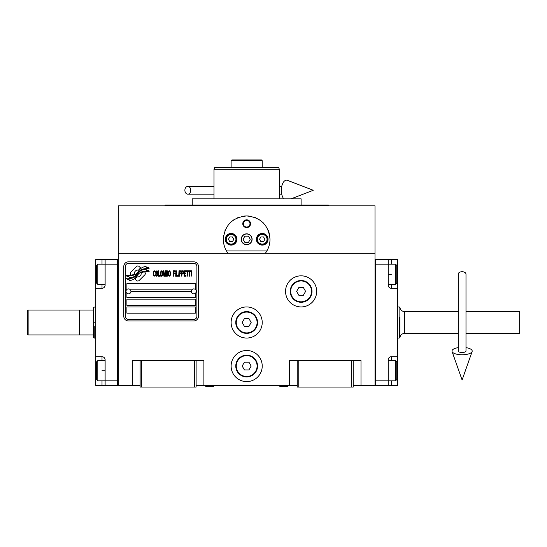 <?xml version="1.0" encoding="UTF-8"?>
<svg xmlns="http://www.w3.org/2000/svg" width="547" height="547" viewBox="0 0 547 547"><rect width="100%" height="100%" fill="white"/><g stroke="black" fill="none" stroke-linecap="round" stroke-linejoin="round"><path stroke-width="0.82" d="M353.218 385.491L374.996 385.491L374.996 205.836L118.343 205.836L118.343 253.282L374.996 253.282M297.219 385.491L196.113 385.491M140.121 385.491L118.343 385.491L118.343 253.282M262.225 366.052A15.555 15.555 0 0 0 246.67 350.497A15.555 15.555 0 0 0 231.114 366.052A15.555 15.555 0 0 0 246.67 381.601A15.555 15.555 0 0 0 262.225 366.052M262.225 322.498A15.555 15.555 0 0 0 246.67 306.942A15.555 15.555 0 0 0 231.114 322.498A15.555 15.555 0 0 0 246.67 338.053A15.555 15.555 0 0 0 262.225 322.498M316.665 291.387A15.555 15.555 0 0 0 301.11 275.832A15.555 15.555 0 0 0 285.555 291.387A15.555 15.555 0 0 0 301.11 306.942A15.555 15.555 0 0 0 316.665 291.387M289.445 385.491L289.445 360.603L297.219 360.603L297.219 387.05L353.218 387.05L353.218 360.603L360.993 360.603L360.993 385.491M132.34 385.491L132.34 360.603L140.121 360.603L140.121 387.05L196.113 387.05L196.113 360.603L203.894 360.603L203.894 385.491M297.219 360.603L353.218 360.603M140.121 360.603L196.113 360.603M351.659 387.05L351.659 360.603M298.778 387.05L298.778 360.603M194.561 387.05L194.561 360.603M141.673 387.05L141.673 360.603M145.324 273.507A1.942 1.942 0 0 0 144.757 272.132L144.579 271.955A9.019 9.019 0 0 0 141.133 272.803A3.419 3.419 0 0 1 137.044 276.837A13.545 13.545 0 0 1 134.972 279.025L136.422 280.474A1.942 1.942 0 0 0 139.164 280.474L144.757 274.881A1.942 1.942 0 0 0 145.324 273.507M191.293 291.387A2.489 2.489 0 0 0 193.782 293.876A2.489 2.489 0 0 0 196.27 291.387A2.489 2.489 0 0 0 193.782 288.898A2.489 2.489 0 0 0 191.293 291.387L130.945 291.387A2.489 2.489 0 0 1 128.456 293.876A2.489 2.489 0 0 1 125.967 291.387A2.489 2.489 0 0 1 128.456 288.898A2.489 2.489 0 0 1 130.945 291.387M126.897 313.164L195.341 313.164L195.341 306.942L126.897 306.942L126.897 313.164M130.398 289.835L191.84 289.835M196.893 266.498A3.111 3.111 0 0 0 193.782 263.387L128.456 263.387A3.111 3.111 0 0 0 125.345 266.498L125.345 316.275A3.111 3.111 0 0 0 128.456 319.386L193.782 319.386A3.111 3.111 0 0 0 196.893 316.275L196.893 266.498M126.897 299.168L126.897 305.39L195.341 305.39L195.341 299.168L126.897 299.168M126.897 293.329L126.897 297.609L195.341 297.609L195.341 293.329M195.341 289.445L195.341 283.613L126.897 283.613L126.897 289.445M146.651 270.375L145.994 269.281A14.277 14.277 0 0 0 142.664 269.869A7.453 7.453 0 0 0 139 272.358A278.567 278.567 0 0 1 137.071 274.724A11.733 11.733 0 0 1 134.371 277.131A7.706 7.706 0 0 1 129.96 278.355A55.336 55.336 0 0 1 126.432 278.136L127.109 279.271L128.942 279.394L129.577 280.447A8.957 8.957 0 0 0 133.646 279.298A8.492 8.492 0 0 0 136.777 276.235A11.836 11.836 0 0 1 139.376 273.206A8.02 8.02 0 0 1 144.668 271.367A92.156 92.156 0 0 1 149.153 271.572L148.51 270.505L146.651 270.375M146.651 267.592L146.028 266.553A8.444 8.444 0 0 0 141.188 268.242A10.263 10.263 0 0 0 138.781 270.806A22.475 22.475 0 0 1 137.311 272.775A7.296 7.296 0 0 1 134.022 275.018A12.273 12.273 0 0 1 130.063 275.654A31.241 31.241 0 0 1 126.425 275.428L127.061 276.481L128.942 276.611L129.536 277.609A9.224 9.224 0 0 0 134.829 276.173A8.841 8.841 0 0 0 137.536 273.479A11.836 11.836 0 0 1 140.223 270.553A8.943 8.943 0 0 1 144.832 268.721A19.418 19.418 0 0 1 149.153 268.782L148.517 267.722L146.651 267.592M140.606 267.982L139.157 266.533A1.942 1.942 0 0 0 136.408 266.533L130.822 272.126A1.942 1.942 0 0 0 130.822 274.874L131 275.052A9.012 9.012 0 0 0 134.446 274.211A3.419 3.419 0 0 1 138.535 270.17A13.566 13.566 0 0 1 140.606 267.982M155.321 275.414L155.375 274.833L154.644 275.524L153.707 274.833L153.81 271.818L154.644 271.476L155.375 272.167L155.116 271.127L154.179 270.779L153.392 272.05L153.495 275.414L154.179 276.221L155.321 275.414M157.044 270.779L156.162 271.127L155.792 272.632L155.95 275.414L156.627 276.221L157.515 275.873L157.878 274.368L157.83 272.05L157.044 270.779M158.609 270.779L158.295 276.221L160.175 276.221L160.175 275.524L158.609 275.524L158.609 270.779M161.844 270.779L160.962 271.127L160.592 272.632L160.75 275.414L161.427 276.221L162.315 275.873L162.678 274.368L162.63 272.05L161.844 270.779M164.558 276.221L165.29 271.934L165.604 276.221L165.604 270.779L165.132 270.779L164.353 275.64L163.567 270.779L163.095 270.779L163.095 276.221L163.409 271.934L164.141 276.221L164.558 276.221M167.744 273.555L167.532 270.895L166.021 270.779L166.021 276.221L167.532 276.105L167.744 273.555M169.618 270.779L168.729 271.127L168.367 272.632L168.524 275.414L169.201 276.221L170.09 275.873L170.452 274.368L170.404 272.05L169.618 270.779M173.378 276.221L173.686 273.671L175.047 273.671L175.047 272.98L173.686 272.98L173.686 271.476L175.252 271.476L175.252 270.779L173.378 270.779L173.378 276.221M175.669 276.221L175.984 270.779L175.669 276.221M176.715 270.779L176.401 276.221L178.281 276.221L178.281 275.524L176.715 275.524L176.715 270.779M178.698 276.221L179.013 270.779L178.698 276.221M181.358 272.515L180.941 270.895L179.43 270.779L179.43 276.221L179.737 273.787L180.941 273.671L181.358 272.515M183.703 272.515L183.286 270.895L181.775 270.779L181.775 276.221L182.089 273.787L183.286 273.671L183.703 272.515M186.001 276.221L186.001 275.524L184.435 275.524L184.435 273.671L185.795 273.671L185.795 272.98L184.435 272.98L184.435 271.476L186.001 271.476L186.001 270.779L184.12 270.779L184.12 276.221L186.001 276.221M188.4 271.36L188.4 270.779L186.418 270.779L186.418 271.36L187.252 271.36L187.252 276.221L187.566 271.36L188.4 271.36M190.8 271.36L190.8 270.779L188.818 270.779L188.818 271.36L189.652 271.36L189.652 276.221L189.966 271.36L190.8 271.36M191.218 276.221L191.532 270.779L191.218 276.221M156.421 271.585L157.256 271.585L157.515 272.167L157.515 274.833L157.044 275.524L156.162 274.833L156.421 271.585M161.221 271.585L162.056 271.585L162.315 272.167L162.315 274.833L161.844 275.524L160.962 274.833L161.221 271.585M166.329 273.097L166.329 271.476L167.32 271.476L167.478 272.98L166.329 273.097M167.587 274.136L167.478 275.414L166.329 275.524L166.329 273.787L167.587 274.136M168.996 271.585L169.83 271.585L170.09 272.167L170.09 274.833L169.618 275.524L168.729 274.833L168.996 271.585M180.886 272.98L179.737 273.097L179.737 271.36L180.886 271.476L180.886 272.98M183.238 272.98L182.089 273.097L182.089 271.36L183.238 271.476L183.238 272.98M128.456 320.939A4.663 4.663 0 0 1 123.786 316.275L123.786 266.498A4.663 4.663 0 0 1 128.456 261.835L193.782 261.835A4.663 4.663 0 0 1 198.452 266.498L198.452 316.275A4.663 4.663 0 0 1 193.782 320.939L128.456 320.939M226.868 251.627A23.33 23.33 0 0 0 228.003 253.282C224.926 249.083 223.367 244.42 223.34 239.278C224.728 225.118 232.509 217.344 246.67 215.949C260.83 217.344 268.611 225.118 269.999 239.278C269.972 244.413 268.413 249.083 265.336 253.282A23.33 23.33 0 0 0 266.615 251.388M255.046 217.501A23.33 23.33 0 0 0 254.806 217.412A23.33 23.33 0 0 1 255.791 217.809M251.859 216.53A23.33 23.33 0 0 0 250.608 216.284A23.33 23.33 0 0 1 251.859 216.53M248.953 216.058A23.33 23.33 0 0 0 246.683 215.949A23.33 23.33 0 0 1 248.953 216.058M246.642 215.949A23.33 23.33 0 0 0 244.379 216.058A23.33 23.33 0 0 1 246.642 215.949M242.724 216.284A23.33 23.33 0 0 0 241.487 216.53A23.33 23.33 0 0 1 242.724 216.284M237.514 217.815A23.33 23.33 0 0 1 238.54 217.412A23.33 23.33 0 0 0 238.294 217.501M223.347 239.873A23.33 23.33 0 0 1 223.34 239.251M223.422 237.295A23.33 23.33 0 0 1 223.682 235.285M223.942 234A23.33 23.33 0 0 1 224.202 232.981M224.81 231.128A23.33 23.33 0 0 1 225.173 230.205M229.843 223.114A23.33 23.33 0 0 1 230.472 222.485M232.974 220.393A23.33 23.33 0 0 1 233.836 219.798M259.524 219.812A23.33 23.33 0 0 1 260.351 220.379M262.875 222.492A23.33 23.33 0 0 1 263.469 223.087M268.215 230.335A23.33 23.33 0 0 1 268.522 231.101M268.892 232.181A23.33 23.33 0 0 1 269.815 236.372M267.517 249.753A23.33 23.33 0 0 1 267.333 250.123M241.377 239.278A5.285 5.285 0 0 0 246.67 244.571A5.285 5.285 0 0 0 251.955 239.278A5.285 5.285 0 0 0 246.67 233.993A5.285 5.285 0 0 0 241.377 239.278M266.874 250.943L226.465 250.943M242.779 223.723A3.891 3.891 0 0 1 246.67 219.839A3.891 3.891 0 0 1 250.56 223.723A3.891 3.891 0 0 1 246.67 227.614A3.891 3.891 0 0 1 242.779 223.723M225.282 239.278A5.832 5.832 0 0 0 231.114 245.111A5.832 5.832 0 0 0 236.947 239.278A5.832 5.832 0 0 0 231.114 233.446A5.832 5.832 0 0 0 225.282 239.278M256.393 239.278A5.832 5.832 0 0 0 262.225 245.111A5.832 5.832 0 0 0 268.057 239.278A5.832 5.832 0 0 0 262.225 233.446A5.832 5.832 0 0 0 256.393 239.278M231.114 244.099A4.82 4.82 0 0 0 235.935 239.278A4.82 4.82 0 0 0 231.114 234.458A4.82 4.82 0 0 0 226.294 239.278A4.82 4.82 0 0 0 231.114 244.099M231.114 244.721A5.443 5.443 0 0 0 236.557 239.278A5.443 5.443 0 0 0 231.114 233.836A5.443 5.443 0 0 0 225.672 239.278A5.443 5.443 0 0 0 231.114 244.721M229.767 236.947L228.42 239.278L229.767 241.617L232.461 241.617L233.808 239.278L232.461 236.947L229.767 236.947M262.225 244.099A4.82 4.82 0 0 0 267.045 239.278A4.82 4.82 0 0 0 262.225 234.458A4.82 4.82 0 0 0 257.398 239.278A4.82 4.82 0 0 0 262.225 244.099M262.225 244.721A5.443 5.443 0 0 0 267.668 239.278A5.443 5.443 0 0 0 262.225 233.836A5.443 5.443 0 0 0 256.782 239.278A5.443 5.443 0 0 0 262.225 244.721M260.878 236.947L259.531 239.278L260.878 241.617L263.572 241.617L264.919 239.278L263.572 236.947L260.878 236.947M243.347 223.723A3.323 3.323 0 0 0 246.67 227.046A3.323 3.323 0 0 0 249.993 223.723A3.323 3.323 0 0 0 246.67 220.4A3.323 3.323 0 0 0 243.347 223.723M246.67 244.721A5.443 5.443 0 0 0 252.112 239.278A5.443 5.443 0 0 0 246.67 233.836A5.443 5.443 0 0 0 241.227 239.278A5.443 5.443 0 0 0 246.67 244.721M243.073 239.278L244.871 242.389L248.468 242.389L250.259 239.278L248.468 236.167L244.871 236.167L243.073 239.278M328.33 205.836L328.33 205.063L165.009 205.063L165.009 205.836M301.11 205.063L301.11 198.841L192.229 198.841L192.229 205.063M233.446 159.95L232.154 159.95M262.225 160.729L261.445 159.95L231.894 159.95L231.114 160.729L262.225 160.729L262.225 167.731L275.442 167.731L267.668 167.731M242.779 167.731L215.539 167.731M279.332 169.283L278.765 167.731L214.568 167.731L214.007 169.283L279.332 169.283L279.332 198.841M214.007 198.841L214.007 169.283M278.765 167.731L275.442 167.731M259.114 160.729L234.225 160.729M217.891 167.731L225.672 167.731M250.56 167.731L262.225 167.731M231.114 167.731L231.114 160.729M279.319 385.491L279.763 386.271L287.66 386.271L288.112 385.491M205.228 385.491L205.679 386.271L213.569 386.271L214.021 385.491M397.546 356.719L397.546 370.716L396.766 370.716L396.766 379.584L396.766 361.847L395.522 360.603L395.522 380.828L388.213 380.828L388.213 359.83A3.111 3.111 0 0 1 391.324 356.719L397.546 356.719L397.546 288.276L391.324 288.276A3.111 3.111 0 0 1 388.213 285.165L388.213 259.504L375.768 259.504L375.768 385.491L388.213 385.491L388.213 380.828L375.768 380.828L375.768 264.167L395.522 264.167L395.522 284.385L388.213 284.385M397.546 370.716L397.546 385.491L388.213 385.491M388.213 259.504L391.324 259.504L391.324 264.167M397.546 288.276L397.546 259.504L391.324 259.504M375.768 259.504L374.996 259.504L374.996 385.491L375.768 385.491M395.522 264.167L396.766 265.411L396.766 283.141L396.766 274.279L397.546 274.279M95.787 288.276L95.787 274.279L96.566 274.279L96.566 265.411L96.566 283.141L97.81 284.385L97.81 264.167L105.12 264.167L105.12 285.165A3.111 3.111 0 0 1 102.009 288.276L95.787 288.276L95.787 356.719L102.009 356.719A3.111 3.111 0 0 1 105.12 359.83L105.12 385.491L117.564 385.491L117.564 259.504L105.12 259.504L105.12 264.167L117.564 264.167L117.564 380.828L97.81 380.828L97.81 360.603L105.12 360.603M95.787 274.279L95.787 259.504L105.12 259.504M105.12 385.491L102.009 385.491L102.009 380.828M95.787 356.719L95.787 385.491L102.009 385.491M117.564 385.491L118.343 385.491L118.343 259.504L117.564 259.504M97.81 380.828L96.566 379.584L96.566 361.847L96.566 370.716L95.787 370.716M94.234 326.388L94.234 338.053L93.455 337.766L93.455 334.942L79.766 334.942L79.766 310.053L93.455 310.053L93.455 307.223L95.787 306.942M94.234 322.498C94.234 302.429 94.234 302.429 94.234 322.498C94.234 342.559 94.234 342.559 94.234 322.498M93.455 322.498C93.455 302.799 93.455 302.799 93.455 322.498C93.455 342.196 93.455 342.196 93.455 322.498M93.455 317.602L93.455 318.607M93.455 334.942L93.455 310.053M399.878 317.356L399.878 337.766L399.105 338.053L399.105 328.111M458.208 311.605L404.541 311.605C401.854 311.352 400.301 309.889 399.878 307.223L399.105 306.942L399.105 338.053L397.546 338.053M465.989 311.605L519.65 311.605L519.65 333.383L465.989 333.383M399.878 327.639L399.878 337.766C400.301 335.099 401.854 333.643 404.541 333.383L458.208 333.383M397.546 306.942L399.105 306.942M311.995 291.387A10.885 10.885 0 0 1 301.11 302.279A10.885 10.885 0 0 1 290.218 291.387A10.885 10.885 0 0 1 301.11 280.502A10.885 10.885 0 0 1 311.995 291.387M311.53 291.387A10.42 10.42 0 0 1 301.11 301.807A10.42 10.42 0 0 1 290.689 291.387A10.42 10.42 0 0 1 301.11 280.967A10.42 10.42 0 0 1 311.53 291.387M305.602 291.387L303.353 287.496L298.867 287.496L296.618 291.387L298.867 295.277L303.353 295.277L305.602 291.387M257.555 322.498A10.885 10.885 0 0 1 246.67 333.383A10.885 10.885 0 0 1 235.778 322.498A10.885 10.885 0 0 1 246.67 311.605A10.885 10.885 0 0 1 257.555 322.498M257.09 322.498A10.42 10.42 0 0 1 246.67 332.918A10.42 10.42 0 0 1 236.249 322.498A10.42 10.42 0 0 1 246.67 312.077A10.42 10.42 0 0 1 257.09 322.498M251.162 322.498L248.912 318.607L244.42 318.607L242.177 322.498L244.42 326.388L248.912 326.388L251.162 322.498M257.555 366.052A10.885 10.885 0 0 1 246.67 376.938A10.885 10.885 0 0 1 235.778 366.052A10.885 10.885 0 0 1 246.67 355.16A10.885 10.885 0 0 1 257.555 366.052M257.09 366.052A10.42 10.42 0 0 1 246.67 376.473A10.42 10.42 0 0 1 236.249 366.052A10.42 10.42 0 0 1 246.67 355.625A10.42 10.42 0 0 1 257.09 366.052M251.162 366.052L248.912 362.162L244.42 362.162L242.177 366.052L244.42 369.936L248.912 369.936L251.162 366.052M462.099 271.715A3.891 2.42 0 0 1 465.989 274.136L465.989 351.065A3.891 1.429 0 0 1 462.099 352.494A3.891 1.429 0 0 1 458.208 351.065L458.208 274.136A3.891 2.42 0 0 1 462.099 271.715M458.208 347.639A10.113 3.713 0 0 0 452.068 351.543A10.113 3.713 0 0 0 462.099 354.777A10.113 3.713 0 0 0 472.123 351.543A10.113 3.713 0 0 0 465.989 347.639M184.879 190.281A3.891 2.94 -90 0 0 187.819 194.171A3.891 2.94 -90 0 0 190.766 190.281A3.891 2.94 -90 0 0 187.819 186.397A3.891 2.94 -90 0 0 184.879 190.281M283.763 198.841A10.113 5.183 -90 0 1 281.343 190.281A10.113 5.183 -90 0 1 287.531 180.366L313.24 190.281L291.066 198.841M28.129 334.942L27.35 334.162L27.35 310.833L28.129 310.053L79.459 310.053L79.459 334.942L28.129 334.942L28.129 310.053M391.324 380.828L391.324 385.491M388.213 274.279L391.324 274.279M391.324 284.385L391.324 288.276M391.324 356.719L391.324 360.603M102.009 264.167L102.009 259.504M105.12 370.716L102.009 370.716M102.009 360.603L102.009 356.719M102.009 288.276L102.009 284.385M404.541 311.605L404.541 333.383M396.766 283.141L395.522 284.385M388.213 360.603L395.522 360.603M396.766 379.584L395.522 380.828M96.566 361.847L97.81 360.603M105.12 284.385L97.81 284.385M96.566 265.411L97.81 264.167M94.234 338.053L95.787 338.053M472.123 351.543L462.099 380.001L452.068 351.543M187.819 194.171L214.007 194.171M279.332 194.171L281.746 194.171M187.819 186.397L214.007 186.397M279.332 186.397L281.746 186.397"/></g></svg>
